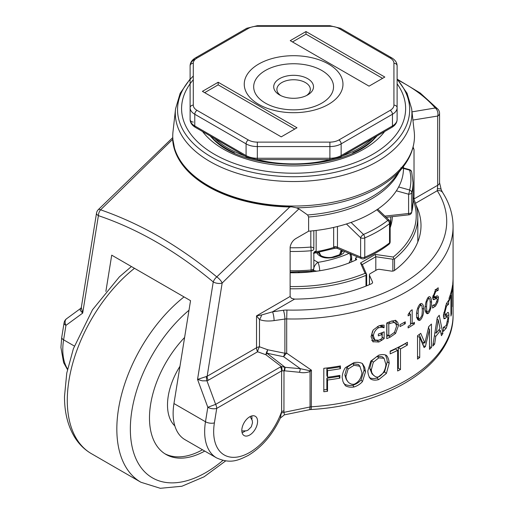 <?xml version="1.0" encoding="UTF-8"?>
<svg xmlns="http://www.w3.org/2000/svg" width="514" height="514" viewBox="0 0 514 514"><rect width="100%" height="100%" fill="white"/><g stroke="black" fill="none" stroke-linecap="round" stroke-linejoin="round"><path stroke-width="0.77" d="M202.497 449.776A79.619 45.971 -60 0 1 164.865 453.753M204.752 451.074A79.619 45.971 -60 0 1 165.977 454.434A79.619 45.971 -60 0 1 184.61 337.473M306.46 95.578A16.718 9.65 0 0 0 310.334 89.404A16.718 9.65 0 0 0 305.432 82.581A16.718 9.65 0 0 0 287.21 80.486A16.718 9.65 0 0 0 276.892 89.404A16.718 9.65 0 0 0 280.76 95.578M307.687 78.681A19.905 11.494 180 0 1 307.687 94.929A19.905 11.494 180 0 1 279.539 94.929A19.905 11.494 180 0 1 279.539 78.681A19.905 11.494 180 0 1 307.687 78.681M258.709 104.355A49.363 28.501 180 0 1 263.965 61.417A49.363 28.501 180 0 1 336.863 70.469A49.363 28.501 180 0 1 311.079 110.857A49.363 28.501 180 0 1 276.14 110.857A49.363 28.501 180 0 1 258.709 104.355M190.109 77.563L190.109 119.447A3.187 2.602 180 0 0 193.29 122.049M390.203 110.349L338.899 139.969A12.741 7.357 180 0 1 329.892 142.121L329.892 158.261A15.921 9.194 180 0 0 341.148 155.569L392.452 125.949A3.187 1.838 60 0 1 391.79 127.408L340.486 157.027A3.187 1.838 -120 0 0 341.148 155.569L341.148 143.869L392.452 114.249L392.452 125.949A15.921 9.194 180 0 0 397.116 119.447L397.116 65.856A3.187 2.602 0 0 0 393.93 63.261L393.93 105.145A12.741 7.357 180 0 1 390.203 110.349A3.187 1.838 60 0 1 392.452 114.249A15.921 9.194 0 0 0 397.116 107.747A3.187 2.602 180 0 0 393.93 105.145M202.407 91.357L218.174 82.253L296.989 127.761L281.229 136.859L202.407 91.357M290.237 40.651L305.997 31.547L384.819 77.055L369.052 86.153L290.237 40.651M305.997 31.547L305.997 34.149L292.485 41.949M382.564 78.353L305.997 34.149M218.174 82.253L218.174 84.855L204.662 92.655M294.74 129.059L218.174 84.855M394.54 270.435L394.54 258.876L392.857 259.229L392.857 271.077M393.795 258.979A678.133 656.378 -43.7 0 0 393.249 257.039L375.323 254.417L360.532 262.956L362.299 264.537L366.662 274.566L366 275.356L366 286.08M290.127 288.765A124.208 71.709 0 0 0 366 275.356M360.532 262.956L365.075 273.307A678.615 180.825 45.3 0 0 366.572 274.694M365.075 273.307A122.615 70.791 180 0 1 290.127 286.542M375.323 254.417L375.811 256.737L392.857 259.229M362.299 264.537L375.811 256.737L375.811 270.415M394.54 258.876A124.208 71.709 0 0 0 417.818 217.081A124.208 71.709 0 0 0 413.038 197.382M413.038 199.753A122.615 70.791 180 0 1 393.249 257.039M392.33 216.657A98.727 57.003 180 0 1 390.152 227.708M357.5 256.904L355.54 258.034L356.716 259.615A98.727 57.003 180 0 1 290.127 272.748M355.54 258.034L355.54 260.174M349.481 253.53A6.618 2.429 74.3 0 1 349.938 254.192C351.146 257.199 350.811 260.193 348.935 263.174L351.428 258.773L351.679 256.994L351.679 261.877M343.326 250.941A3.187 2.602 179.3 0 0 342.607 251.288A3.187 2.602 179.3 0 0 341.476 252.715L341.38 253.383L339.105 254.918L333.31 256.814C328.96 258.626 320.171 256.762 319.496 254.032L318.783 252.49M317.427 252.74A3.187 2.512 -24.9 0 1 318.5 253.029A3.187 2.512 -24.9 0 1 319.496 254.032M316.605 252.772C319.978 257.559 325.85 259.056 334.222 257.263A3.187 1.195 -106.6 0 0 333.31 256.814M334.222 257.263A88.479 51.079 0 0 0 340.178 255.317A3.187 1.369 -109.7 0 0 339.105 254.918M350.561 253.64L351.113 254.533A1.593 0.964 151.7 0 0 351.113 254.533A1.593 0.964 151.7 0 0 349.938 254.192M313.836 252.914L313.836 268.199L313.836 252.914A3.187 1.838 180 0 1 314.478 251.802A3.187 1.838 180 0 1 316.149 251.147L316.149 230.439M346.423 223.976A11746.802 6782.05 60 0 1 360.622 237.731A3.187 1.15 -45.9 0 1 362.062 235.618A3.187 1.15 -45.9 0 1 363.488 234.455A10333.051 8115.373 -106.6 0 0 351.049 222.427M390.152 222.523A3.187 3.187 0 0 0 389.188 220.236L389.188 220.236A3.187 1.15 134.1 0 0 387.8 220.416A3.187 2.088 -127.9 0 1 389.528 223.616L389.528 242.897A3.187 1.838 0 0 0 390.152 241.798L390.152 222.523A3.187 1.838 -0 0 1 389.528 223.616A119.428 68.953 0 0 1 364.773 237.911A3.187 1.838 0 0 1 361.657 238.13A3.187 1.838 0 0 1 360.622 237.731L360.622 257.013A3.187 2.069 112.8 0 0 361.638 258.645L361.638 258.645A3.187 3.187 0 0 0 364.124 258.638A3.187 1.548 -113.2 0 0 364.773 257.186L364.773 237.911A3.187 1.548 -113.2 0 0 363.488 234.455A117.276 67.707 180 0 0 387.8 220.416A9934.656 3043.702 51.3 0 0 376.833 209.77M333.663 227.419L333.663 246.951A3.187 1.838 180 0 1 335.655 246.739A3.187 1.838 180 0 1 337.467 247.26L337.467 226.513M409.407 169.626A3.187 0.591 105.5 0 1 409.452 169.626L409.452 169.626A3.187 0.591 105.5 0 1 409.626 170.147A117.276 67.707 180 0 1 409.626 190A10333.051 9817.471 160.1 0 0 398.646 186.968M310.829 231.004A9934.804 2630.067 78.6 0 0 310.803 247.054A117.276 67.707 180 0 1 290.127 247.754M313.836 248.924L313.836 248.924A3.187 1.87 180 0 0 310.803 247.054A3.187 0.379 -94.9 0 1 311.118 250.742A3.187 1.838 0 0 0 313.836 248.924L313.836 230.702M400.939 167.737A9934.804 5897.681 7.6 0 1 409.626 170.147A3.187 2.57 165.6 0 1 411.682 171.907A3.187 3.187 0 0 0 409.452 169.626L403.484 167.975M396.365 190.822A11746.802 9591.272 -0 0 1 408.598 194.208L408.598 213.49L408.951 214.813A3.187 3.187 0 0 0 411.682 212.443A3.187 2.57 -165.6 0 0 411.753 211.916L411.753 192.641A3.187 2.57 -165.6 0 0 409.626 190A3.187 0.591 -74.5 0 1 408.598 194.208A3.187 1.838 0 0 0 411.753 192.641A119.428 68.953 0 0 0 413.038 182.534L411.682 171.907M333.663 246.951A6.444 4.594 136 0 0 333.689 247.446A3.187 1.953 173.7 0 1 337.454 247.497A2.93 2.095 -22.8 0 1 337.467 247.26A24730.557 14278.265 60 0 0 360.622 257.013A3.187 1.838 0 0 0 361.657 257.411A3.187 1.838 0 0 0 364.773 257.186A119.428 68.953 180 0 0 389.528 242.897A3.187 2.088 -127.9 0 1 388.925 244.311A3.187 3.187 0 0 0 390.152 241.798M313.836 253.312L315.32 252.727L316.123 251.648A82.324 47.532 180 0 0 333.689 247.446L334.614 248.326L337.139 248.326L337.454 247.497M313.836 252.997A3.187 1.76 -173.5 0 1 316.123 251.648A6.444 5.063 153.8 0 0 316.149 251.147M251.892 419.263A11.147 6.438 120 0 0 251.95 418.113A11.147 6.438 120 0 0 251.693 415.954M242.075 432.621A11.147 6.438 120 0 0 245.037 431.137M428.438 311.58L429.916 308.554L430.269 303.459L429.91 299.039L429.177 298.48L428.438 298.795L426.896 301.827L426.53 306.903L426.89 311.291L427.59 311.889L428.438 311.58M428.233 297.272L428.515 298.204M426.421 311.478L425.81 312.268M428.438 297.066L429.543 296.623L430.494 297.291L431.246 299.052L431.593 302.168C431.374 307.224 430.321 310.938 428.438 313.315L427.301 313.752L426.292 313.077L425.464 311.291L425.078 308.143C425.367 303.106 426.485 299.411 428.438 297.066M409.799 312.949L409.799 314.048M411.155 323.312A156.911 90.593 180 0 1 410.513 323.736M413.031 323.274L414.406 323.955A160.098 92.43 180 0 1 408.129 327.932L408.129 326.339A160.098 92.43 0 0 0 410.513 324.887L410.513 314.427A160.098 92.43 180 0 1 408.129 315.885L408.129 314.452L410.834 310.623A160.098 92.43 0 0 0 412.17 309.775L412.17 323.833A160.098 92.43 0 0 0 414.406 322.362L414.406 323.955M410.513 322.978L412.17 323.833M409.125 313.688L410.513 314.427M394.482 332.359L396.525 326.396L396.031 324.193L394.302 322.406L390.344 323.28A160.098 92.43 180 0 1 388.802 323.955L388.802 335.963A160.098 92.43 0 0 0 390.344 335.295L394.482 332.359M394.874 322.657L392.285 320.987L394.302 322.406M392.285 320.987L391.713 320.967M387.305 322.798L388.802 323.955M386.894 322.972L386.894 334.492L388.802 335.963M395.215 320.261L396.255 322.606L396.345 325.066M388.378 335.642L388.346 335.655A156.911 90.593 180 0 1 386.753 336.349M395.594 320.299L397.733 322.374L398.536 325.42L395.568 333.425L390.28 337.113A160.098 92.43 180 0 1 386.753 338.63L386.753 323.03A160.098 92.43 0 0 0 390.248 321.526L395.594 320.299M394.315 332.558L395.568 333.425M382.339 332.558L382.075 337.364M372.637 330.939L371.757 334.184L373.138 338.328L374.867 339.992L378.786 340.255L382.075 338.514L382.075 334.479A160.098 92.43 180 0 1 378.362 335.873L378.362 334.049A160.098 92.43 0 0 0 384.151 331.845L384.151 338.655L378.863 342.022L372.92 341.714M382.275 325.124L382.101 326.242L379.261 325.709M377.154 340.474L371.628 340.371M382.339 337.145L384.151 338.655M380.617 333.22L382.075 334.479M380.142 325.696L381.908 327.225L378.625 327.72C375.708 329.429 373.954 332.108 373.357 335.777L374.867 339.992M382.101 326.242L383.907 327.752L381.908 327.225M382.275 326.172L384.086 327.681A160.098 92.43 180 0 1 383.907 327.752M372.618 341.36L373.222 341.964L371.057 336.593L373.235 329.949L378.876 325.837L381.844 325.15L384.086 325.182L384.086 327.681M403.631 322.741L405.283 323.711A160.098 92.43 180 0 1 400.014 326.57L400.014 324.675A160.098 92.43 0 0 0 405.283 321.815L405.283 323.711M420.259 318.378L421.949 315.429L422.354 310.36L421.943 305.92L421.101 305.322L420.259 305.592L418.512 308.535L418.1 313.591L418.505 317.999L419.302 318.641L420.259 318.378M420.426 303.748L420.94 305.181M418.422 318.282L417.432 319.188M420.259 303.864L421.525 303.485L422.611 304.198L423.472 306.003L423.87 309.139C423.613 314.183 422.412 317.838 420.259 320.113L419.083 320.505L417.824 319.759L416.893 317.922L416.462 314.761C416.783 309.736 418.049 306.1 420.259 303.864M435.589 296.739L435.538 297.921M435.788 289.62L438.185 290.256A160.098 92.43 180 0 1 438.101 290.359L435.776 291.425L433.944 295.903L435.107 297.053L437.086 295.756L438.146 296.295L438.493 297.812L437.761 302.026L435.564 306.029L432.602 308.008L432.602 305.4A160.098 92.43 0 0 0 432.692 305.31L435.48 304.327L437.369 299.521L436.335 298.351L436.778 298.274L433.81 297.445L432.711 298.056M432.756 296.584L435.107 297.053M438.101 290.359L435.133 289.543M432.878 298.846L434.767 299.418L433.27 299.649L432.672 297.458L435.699 289.716L438.185 287.782L438.185 290.256M433.488 297.535L436.335 298.351L434.767 299.418M282.019 370.755A6.367 3.701 -111 0 0 281.325 366.533L280.548 366.906A6.367 3.675 -120 0 1 281.351 368.956A6.367 3.675 -120 0 1 281.627 370.915L281.627 411.675A50.957 29.42 -60 0 1 237.609 457.004A50.957 29.42 -60 0 1 214.402 422.849L216.735 408.386L281.627 370.915L283.998 370.78A32.613 25.09 148.4 0 0 284.473 370.812L299.431 372.277C302.868 373.055 306.408 372.811 310.045 371.538A12.426 5.667 127.4 0 1 310.739 370.845A12.728 5.84 127.4 0 1 311.445 370.183L286.69 353.157L286.69 318.931A160.098 92.43 0 0 0 453.078 226.571L453.078 277.637A160.098 92.43 0 0 1 452.783 283.278L452.783 306.678A160.098 92.43 180 0 0 453.078 301.037A160.098 92.43 180 0 0 453.059 299.656M451.53 313.874A160.098 92.43 180 0 1 450.951 316.046L450.951 295.409A160.098 92.43 180 0 1 449.107 300.857L449.107 298.088A160.098 92.43 0 0 0 452.577 284.949L452.577 287.718A160.098 92.43 180 0 1 451.53 293.237L451.53 313.874L450.951 313.823M434.626 344.123A160.098 92.43 180 0 1 432.788 346.076L437.234 317.723A160.098 92.43 0 0 0 439.213 315.268L442.875 333.509A160.098 92.43 180 0 1 441.417 335.668A1679.206 905.726 -154.4 0 0 440.421 330.515A160.098 92.43 180 0 1 435.821 336.24A1679.206 1458.006 61.6 0 1 434.626 344.123L433.186 343.68M400.49 369.527A160.098 92.43 180 0 1 397.637 370.986L397.637 350.349A160.098 92.43 180 0 1 390.177 353.85L390.177 351.081A160.098 92.43 0 0 0 407.416 342.273L407.416 345.042A160.098 92.43 180 0 1 400.49 348.89L400.49 369.527L398.35 368.165A156.911 90.593 180 0 1 397.637 368.538M354.011 362.595C357.455 362.068 360.269 362.396 362.454 363.584L364.683 367.381L365.531 371.731L362.454 381.619C360.153 384.144 357.339 385.93 354.011 386.984C350.599 387.505 347.715 387.074 345.369 385.686L343.018 381.709L342.131 377.302C342.44 373.575 343.525 370.356 345.389 367.645L354.011 362.595M340.429 365.917L340.429 368.686A160.098 92.43 180 0 1 327.54 370.658L327.54 377.257A160.098 92.43 0 0 0 339.895 375.374L339.895 378.143A160.098 92.43 180 0 1 327.54 380.026L327.54 391.289A160.098 92.43 180 0 1 323.814 391.739L323.814 368.332A160.098 92.43 0 0 0 340.429 365.917M386.406 355.367C387.993 357.031 388.912 359.646 389.175 363.225L386.406 373.408L378.747 379.583C375.625 380.437 372.978 380.283 370.806 379.12C369.084 377.327 368.082 374.635 367.799 371.05L370.825 361.079L378.747 355.193C381.889 354.332 384.44 354.39 386.406 355.367L386.444 355.399M370.17 378.465L370.485 378.831M431.445 324.038L431.445 347.438A160.098 92.43 180 0 1 429.492 349.327L429.492 329.172L425.438 346.507A160.098 92.43 180 0 1 424.114 347.612L419.726 337.345L419.726 357.506A160.098 92.43 180 0 1 417.522 359.119L417.522 335.713A160.098 92.43 0 0 0 420.728 333.348L424.911 343.024L428.708 326.653A160.098 92.43 0 0 0 431.445 324.038M443.421 327.341L446.216 325.529L447.945 318.07L447.019 316.457L445.529 318.256L444.025 318.783L443.402 315.564L446.428 303.588L448.638 300.349L448.638 304.07A160.098 92.43 180 0 1 448.574 304.224L446.499 306.138L444.713 313.077L445.863 314.664L447.508 312.64C448.356 312.004 448.818 312.904 448.895 315.352L448.285 321.783L446.3 328.067L443.325 331.401L443.325 327.495A160.098 92.43 0 0 0 443.421 327.341L443.402 327.379M443.955 315.956L447.386 316.264L443.955 315.956L443.454 316.566M448.574 304.224L446.287 303.877M443.46 314.51L445.863 314.664M447.508 312.64L448.015 312.371M453.059 279.018A160.098 92.43 180 0 1 453.078 280.4A160.098 92.43 180 0 1 452.969 283.85L452.969 290.262A160.098 92.43 0 0 0 453.078 286.812L453.078 280.4M453.059 288.2A160.098 92.43 180 0 1 453.078 289.581A160.098 92.43 180 0 1 452.969 293.031L452.969 301.718A160.098 92.43 0 0 0 453.078 298.268L453.078 289.581M445.792 314.735L445.76 316.007M446.345 303.748L448.638 304.07M443.678 317.915L445.529 318.256M428.689 326.75L428.689 328.883M419.167 334.524L422.29 341.983L424.911 343.024M423.517 342.472L422.951 344.836M429.492 346.789L431.445 347.438M417.522 356.523L419.726 357.506M417.522 336.368L419.726 337.345M423.305 345.671L425.438 346.507M428.246 328.729L429.492 329.172M378.767 376.878C382.853 374.475 385.256 370.376 385.969 364.574L384.054 358.284L382.185 356.722L377.064 356.324L371.731 360.622L369.733 368.352L372.001 373.864L375.342 376.659L377.051 377.115L378.767 376.878M384.054 358.284L378.767 357.879L373.325 362.209L371.288 369.958L371.783 372.663L373.537 375.387M385.397 354.917L386.849 358.637L387.26 361.753L384.549 371.911L377.045 378.028C373.98 378.857 371.384 378.689 369.258 377.514M339.484 366.084L339.484 366.925A156.911 90.593 180 0 1 326.853 368.859L326.853 375.458L327.54 377.257M338.957 375.541L338.957 376.389A156.911 90.593 180 0 1 326.853 378.227L326.853 389.496A156.911 90.593 180 0 1 323.814 389.863M339.484 366.925L340.429 368.686M326.853 389.496L327.54 391.289M326.853 378.227L327.54 380.026M338.957 376.389L339.895 378.143M326.853 368.859L327.54 370.658M354.037 384.286C358.521 382.313 361.169 378.465 361.972 372.746L359.845 366.244L354.037 365.281L348.106 369.039L345.896 376.576L346.43 379.332L347.843 381.703L349.417 383.161L351.685 384.241L354.037 384.286M358.515 364.574L360.102 366.521L358.515 364.574L352.822 363.578L347.008 367.317L344.843 374.834L346.095 379.056L347.123 380.707M362.241 363.443L363.629 366.932L364.092 370.093L361.072 379.962C358.817 382.474 356.054 384.247 352.797 385.282C349.449 385.789 346.629 385.346 344.329 383.952L343.635 383.193M405.141 343.59L405.141 343.757A156.911 90.593 180 0 1 398.35 347.528L398.35 368.165M397.637 350.349L395.555 348.961A156.911 90.593 180 0 1 390.177 351.525M398.35 347.528L400.49 348.89M405.141 343.757L407.416 345.042M436.29 333.046A160.098 92.43 0 0 0 440.01 328.414L438.198 319.734L436.29 333.046L434.96 332.667M436.99 319.406L438.198 319.734M435.223 332.744A156.911 90.593 180 0 1 434.883 333.162M437.125 318.494L437.324 319.502M439.258 329.41L439.419 330.271M434.452 335.841L435.821 336.24M438.718 330.097L440.421 330.515M440.922 333.085L442.875 333.509M450.797 293.179L451.53 293.237M452.127 287.699L452.577 287.718M450.116 295.332L450.951 295.409M66.589 318.738L66.589 318.738A6.367 6.367 0 0 0 64.07 322.863A6.367 2.866 9.2 0 0 65.946 325.375A6.367 4.555 -126.2 0 1 66.589 318.738L80.788 308.336L80.171 310.302L82.69 313.11L98.399 215.649A6.367 4.112 -70.8 0 1 100.609 209.821A6.367 2.184 45 0 0 98.302 209.641A6.367 2.184 45 0 1 98.302 209.641A6.367 6.367 0 0 0 96.523 213.13A6.367 2.866 9.2 0 0 98.399 215.649C138.086 229.077 176.373 251.179 213.246 281.955A6.367 3.129 -50.5 0 1 216.786 276.892C198.173 261.575 179.116 248.236 159.623 236.87C140.104 225.704 120.43 216.69 100.609 209.821L172.653 139.352A121.021 69.872 0 0 0 289.793 206.981L216.786 276.892A6.367 2.184 -135 0 1 222.164 283.053L262.776 242.923L298.936 208.896L307.616 214.955A110.741 63.935 0 0 0 394.495 177.908L402.937 167.14A120.013 69.287 180 0 1 296.424 207.829L291.714 206.827A120.706 69.686 180 0 1 174.638 148.906L172.858 139.3A120.867 69.782 180 0 1 172.993 131.77L175.557 108.84A118.304 68.304 0 0 0 209.963 161.524A118.304 68.304 0 0 0 342.375 175.46A118.304 68.304 0 0 0 411.669 108.84L414.226 131.77A120.867 69.782 180 0 1 414.361 139.3A120.867 69.782 180 0 1 291.714 206.03A120.867 69.782 180 0 1 208.144 185.605A120.867 69.782 180 0 1 172.858 139.3M193.29 76.027A116.061 67.006 0 0 0 211.543 157.104A116.061 67.006 0 0 0 361.747 163.966A116.061 67.006 0 0 0 397.116 79.407M257.578 421.364A11.147 6.438 -60 0 1 252.715 432.582A11.147 6.438 -60 0 1 244.124 435.57A11.147 6.438 -60 0 1 244.124 422.694A11.147 6.438 -60 0 1 255.272 416.263A11.147 6.438 -60 0 1 257.578 421.364M105.878 291.412L111.718 255.162L190.54 300.671L173.957 403.548A57.324 33.095 120 0 0 185.008 439.676L216.535 457.878C230.702 464.251 238.425 460.21 248.146 455.488C261.722 447.321 272.446 434.857 280.329 418.088L281.319 413.198A6.367 3.553 -175.6 0 1 283.94 412.35L283.998 370.78A6.367 2.788 94.2 0 0 284.666 367.169L281.325 366.533L265.918 354.763A6.367 2.975 109.8 0 1 267.788 349.783A6.367 2.435 -80.9 0 0 266.894 353.202L283.696 356.742A6.367 2.699 103.9 0 1 284.891 353.259A6.367 3.675 180 0 1 286.69 353.157A6.367 2.313 127.2 0 0 283.696 356.742L300.304 368.686L285.084 367.311A49.093 42.077 -30.5 0 1 284.666 367.169M283.998 410.808A6.367 3.675 180 0 0 282.732 411.168A6.367 3.675 180 0 0 281.627 411.675L281.319 413.198M309.743 409.652L284.409 414.849L283.94 412.35L310.045 406.985L309.743 409.652L310.822 409.44L311.278 408.546L311.445 370.183L309.473 370.633L300.304 368.686A6.367 2.975 -82.2 0 1 299.431 372.277M284.473 370.812A6.367 2.737 -86.7 0 0 285.084 367.311L266.894 353.202A6.367 2.037 129.3 0 0 265.918 354.763L257.61 351.769A6.367 3.675 60 0 1 256.525 347.76L207.142 376.274A6.367 3.675 -120 0 0 207.418 378.24A6.367 3.675 -120 0 0 208.221 380.283L257.61 351.769A6.367 2.975 109.8 0 1 259.486 346.789L259.486 319.483C263.162 321.032 268.032 321.404 274.084 320.601L284.891 319.04L284.891 353.259L267.788 349.783L259.486 346.789A6.367 3.675 180 0 0 256.525 347.76L256.525 315.879L259.486 319.483A6.367 3.161 114.4 0 0 261.587 314.973L256.525 315.879L290.127 296.482L290.127 247.073C290.95 243.045 293.07 240.089 296.482 238.2L308.625 231.191A109.874 63.434 0 0 0 403.484 168.348L403.484 166.433M280.548 366.906L215.649 404.377L207.817 407.287L197.543 379.416L213.246 281.955A6.367 2.866 9.2 0 0 222.164 283.053L207.142 376.274L197.543 379.416L202.349 380.842L206.962 380.816L208.221 380.283M67.578 369.039A57.324 33.095 -60 0 1 63.614 339.838L65.946 325.375L82.69 313.11L81.315 307.468L96.523 213.13M437.652 188.67L440.774 188.882L442.631 192.512A6.367 4.883 147.5 0 0 437.26 190.733L437.703 185.278A6.367 3.675 0 0 0 439.483 183.267A6.367 3.675 0 0 0 439.566 182.676L439.566 113.433A6.367 3.675 180 0 1 437.703 116.035L437.703 185.278L414.021 198.944L414.053 199.554M415.498 203.293L437.26 190.733A153.731 88.755 180 0 1 286.94 310.058A12.741 7.357 0 0 0 283.342 310.27L272.542 311.831L261.587 314.973M274.084 320.601A6.367 1.266 81.8 0 0 273.634 315.879A6.367 1.266 81.8 0 0 272.542 311.831L294.586 299.103L291.419 298.332L290.127 296.482M412.922 120.058L437.703 116.035A6.367 4.716 -98.9 0 0 435.242 107.991L412.01 111.866M414.021 198.944L414.021 149.542L413.095 147.062M294.586 299.103A127.388 73.547 0 0 0 371.32 283.837A3.187 1.838 0 0 0 372.566 282.379A3.187 1.838 0 0 0 372.464 281.923L369.508 275.331A3.187 1.838 180 0 1 369.405 274.874A3.187 1.838 180 0 1 370.337 273.57L376.775 269.856A3.187 1.838 180 0 1 379.82 269.375L391.231 271.084A3.187 1.838 0 0 0 394.553 270.422A127.388 73.547 0 0 0 421.005 225.556A127.388 73.547 0 0 0 416.205 205.568M206.493 376.634A6.367 3.682 -105.8 0 0 206.962 380.816L215.649 404.377A6.367 3.675 60 0 1 216.735 408.386A6.367 2.866 9.2 0 1 207.817 407.287L205.484 421.75A57.324 33.095 120 0 0 216.535 457.878M308.625 231.191L308.625 216.998L307.616 214.955M310.552 409.542C388.282 405.328 454.119 364.13 453.078 314.986A160.098 92.43 180 0 1 311.445 406.799A6.367 3.675 180 0 0 310.739 406.87A6.367 3.675 180 0 0 310.045 406.985L310.045 371.538L309.473 370.633M172.646 139.352L172.922 138.24M291.714 206.827L289.793 206.981M296.424 207.829L298.936 208.896M214.788 138.587A92.751 53.546 0 0 0 228.03 148.225A92.751 53.546 0 0 0 244.728 155.87M257.186 159.61A92.751 53.546 0 0 0 330.039 159.61M342.497 155.87A92.751 53.546 0 0 0 372.432 138.587M213.438 139.243L210.599 136.165A94.03 54.285 0 0 0 227.124 149.054A94.03 54.285 0 0 0 234.468 152.87M352.758 152.87A94.03 54.285 0 0 0 360.102 149.054A94.03 54.285 0 0 0 376.627 136.165L374.52 138.459A91.569 52.865 0 0 1 373.768 139.262M184.038 296.912A116.241 67.116 120 0 0 116.832 429.036A116.241 67.116 120 0 0 140.907 482.248L91.363 453.644A116.241 67.116 -60 0 1 67.289 400.432A116.241 67.116 -60 0 1 134.495 268.308M222.928 460.416A106.687 61.596 -60 0 1 130.344 429.036A106.687 61.596 -60 0 1 188.998 310.244M179.958 366.328A50.957 29.42 120 0 0 167.5 404.981A50.957 29.42 120 0 0 174.85 425.92M265.378 103.102A39.931 23.053 0 0 0 332.179 92.771A39.931 23.053 0 0 0 283.278 64.533A39.931 23.053 0 0 0 265.378 103.102M193.29 105.145A3.187 2.602 180 0 0 190.109 107.747L190.109 107.747A15.921 9.194 0 0 0 194.774 114.249A3.187 1.838 -60 0 1 197.023 110.349A12.741 7.357 180 0 1 193.29 105.145L193.29 63.261A12.741 7.357 180 0 1 197.023 58.056A3.187 1.838 -120 0 0 195.429 57.902L246.733 28.283A3.187 1.838 60 0 1 248.326 28.437A12.741 7.357 180 0 1 257.334 26.285L257.334 25.7L329.892 25.7L329.892 26.285A12.741 7.357 180 0 1 338.899 28.437A3.187 1.838 -60 0 1 340.486 28.283L391.79 57.902A3.187 1.838 120 0 0 390.203 58.056A12.741 7.357 180 0 1 393.93 63.261M194.774 59.361A15.921 9.194 0 0 0 190.109 65.856L190.109 65.856A3.187 2.602 0 0 1 193.29 63.261M329.892 142.121L257.334 142.121A12.741 7.357 180 0 1 248.326 139.969A3.187 1.838 120 0 0 246.077 143.869L246.077 155.569A15.921 9.194 180 0 0 257.334 158.261L329.892 158.261L329.892 159.61L257.334 159.61L257.334 146.561L329.892 146.561A15.921 9.194 0 0 0 341.148 143.869A3.187 1.838 -120 0 0 338.899 139.969M195.429 127.408C191.966 125.339 190.193 122.685 190.109 119.447L190.109 119.447A15.921 9.194 180 0 0 194.774 125.949L246.077 155.569A3.187 1.838 120 0 0 246.733 157.027L195.429 127.408A3.187 1.838 -60 0 1 194.774 125.949L194.774 114.249L246.077 143.869A15.921 9.194 0 0 0 257.334 146.561L257.334 142.121M248.326 139.969L197.023 110.349M197.023 58.056L248.326 28.437M257.334 26.285L329.892 26.285M338.899 28.437L390.203 58.056M349.077 253.363A90.766 52.402 180 0 1 317.986 262.358L313.836 259.962M340.178 255.317L343.416 253.357L344.496 251.43M316.855 271.18A6.367 3.675 180 0 1 313.482 270.158L313.482 271.617M313.257 270.03L313.482 270.158A6.367 3.675 -60 0 1 313.508 269.606M313.836 267.942A6.367 3.675 -60 0 1 317.986 262.358A6.367 1.394 -99.1 0 1 319.695 270.756M299.244 272.69L299.244 272.034M339.799 254.629L341.302 250.087M320.665 255.381L319.278 252.393M341.45 250.145L341.476 252.715A3597.878 521.215 101.3 0 1 341.129 253.743M390.152 223.269A97.133 56.077 0 0 0 390.749 217.081L390.749 225.98M290.127 251.455A119.428 68.953 0 0 0 311.118 250.742L311.118 270.017A3.187 1.838 0 0 0 313.836 268.199L313.836 268.199A3.187 3.187 0 0 1 310.925 271.373A3.187 0.379 -94.9 0 0 311.118 270.017A119.428 68.953 180 0 1 290.127 270.737M384.928 216.105A24714.681 20179.55 -0 0 0 408.598 213.49A3.187 1.838 0 0 0 411.753 211.916A119.428 68.953 180 0 0 413.038 201.809L411.682 212.443M426.151 301.545L426.896 301.827M425.168 306.383L426.53 306.903M425.322 310.694L426.89 311.291M430.218 301.712L431.593 302.168M425.868 312.377L428.438 313.315M388.835 322.143L390.344 323.28M396.435 324.038L398.536 325.42M388.346 335.655L390.28 337.113M377.205 340.525L378.863 342.022M380.611 339.407L381.818 340.454M371.757 334.184L373.357 335.777M377.372 326.576L378.625 327.72M417.689 308.162L418.512 308.535M416.571 312.891L418.1 313.591M416.7 317.177L418.505 317.999M422.29 308.496L423.87 309.139M417.728 318.995L420.259 320.113M433.405 305.393L435.564 306.029M436.855 301.782L437.761 302.026M435.596 297.041L438.493 297.812M432.981 295.601L433.944 295.903M434.767 291.13L435.776 291.425M443.325 327.553L446.3 328.067M447.463 321.661L448.285 321.783M445.792 314.934L448.895 315.352M443.698 312.878L444.713 313.077M445.484 305.965L446.499 306.138M382.243 356.767L383.971 358.213M377.064 356.324L378.767 357.879M371.731 360.622L373.325 362.209M369.733 368.352L371.288 369.958M377.045 378.028L378.747 379.583M384.549 371.911L386.406 373.408M387.26 361.753L389.175 363.225M352.822 363.578L354.037 365.281M347.008 367.317L348.106 369.039M344.843 374.834L345.896 376.576M344.329 383.952L345.369 385.686M352.797 385.282L354.011 386.984M361.072 379.962L362.454 381.619M364.092 370.093L365.531 371.731M193.29 79.76A112.02 64.674 0 0 0 289.767 173.179A112.02 64.674 0 0 0 397.116 83.808M210.149 135.908A94.165 54.368 0 0 0 212.218 138.067C242.82 173.019 344.393 173.025 375.008 138.067A94.165 54.368 0 0 0 377.07 135.908M202.587 131.539A99.356 57.362 0 0 0 293.61 165.906A99.356 57.362 0 0 0 384.639 131.539M173.957 403.548L205.484 421.75A6.367 2.866 9.2 0 0 214.402 422.849M67.469 369.572L63.607 362.608L60.922 347.4L61.738 337.325A6.367 2.866 9.2 0 0 63.614 339.838L74.35 346.038M283.342 310.27A6.367 1.266 81.8 0 1 284.891 319.04A6.367 3.675 180 0 1 286.69 318.931L286.94 310.058M398.241 80.255A158.338 91.415 180 0 1 435.242 107.991A6.367 4.652 139.1 0 1 438.012 109.27L420.201 93.002L397.399 79.31M439.566 182.676L441.121 189.274M412.909 147.756A127.388 73.547 180 0 1 414.021 149.542M372.464 281.923L372.464 282.841M369.508 284.627L369.508 275.331M308.625 216.998A109.874 63.434 0 0 0 398.903 172.286M212.706 138.459A91.569 52.865 0 0 0 213.451 139.262M91.363 453.644C84.617 449.705 79.085 444.289 74.768 437.388C67.887 426.1 64.462 412.479 64.494 396.532L66.756 373.125L73.386 348.698L92.481 309.813L119.376 276.866L131.404 266.528M140.907 482.248L160.31 488.3L181.898 486.244L204.077 476.806L225.665 460.91M190.109 107.747L190.109 65.856C190.193 62.624 191.966 59.971 195.429 57.902M397.116 119.447C397.007 122.724 395.227 125.377 391.79 127.408M391.79 57.902C395.26 59.971 397.033 62.624 397.116 65.856M329.892 25.7L340.486 28.283M246.733 28.283L257.334 25.7M257.334 159.61L246.733 157.027M340.486 157.027L329.892 159.61M366.662 285.81L366.662 274.566M417.818 241.901L417.818 217.081M298.306 272.716L298.306 272.054M341.193 250.042L339.658 254.693M351.113 254.539L351.679 256.994M389.182 220.23L377.745 209.153M386.194 217.332L408.951 214.813M413.038 201.809L413.038 182.534M334.98 248.256L313.476 253.376M388.925 244.311C381.838 249.817 373.569 254.591 364.124 258.638M337.139 248.326L361.638 258.645M310.925 271.373L290.127 272.079M427.738 297.927L429.428 298.525M425.412 311.099L427.404 311.844M419.546 304.584L421.448 305.4M416.533 317.434L419.026 318.558M453.078 314.986L453.078 301.037M414.361 139.3C413.539 149.208 409.729 158.492 402.937 167.14M411.669 108.84L407.043 93.265L397.116 79.002M175.557 108.84L180.176 93.265L190.109 79.002M64.07 322.863L61.738 337.325M369.405 284.672L369.405 274.874M439.566 113.433A6.367 6.367 0 0 0 438.012 109.27M442.631 192.512C449.532 203.351 453.014 214.704 453.078 226.571M80.788 308.336L81.315 307.468M284.409 414.849L280.329 418.088M98.302 209.641L172.768 137.566M241.831 430.957L246.437 430.816L248.069 430.089L251.307 426.826L252.49 422.861L252.31 420.625L250.132 416.578"/></g></svg>

